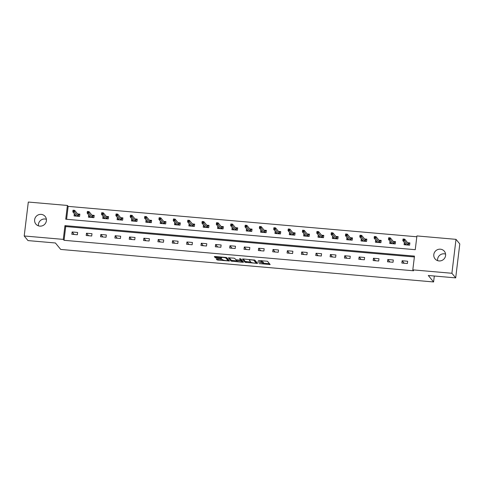 <?xml version="1.0" encoding="UTF-8"?>
<svg xmlns="http://www.w3.org/2000/svg" width="484" height="484" viewBox="0 0 484 484"><rect width="100%" height="100%" fill="white"/><g stroke="black" fill="none" stroke-linecap="round" stroke-linejoin="round"><path stroke-width="0.73" d="M259.079 263.586L270.175 264.536L267.483 261.245L258.287 260.507A2.946 0.526 -173.1 0 1 261.656 261.342L261.88 261.614A2.946 0.526 -173.1 0 1 261.917 261.717A2.946 0.526 -173.1 0 1 259.466 261.941L257.694 261.904L259.672 262.195A2.946 0.526 -173.1 0 1 263.036 263.024L263.26 263.296A2.946 0.526 -173.1 0 1 263.302 263.399A2.946 0.526 -173.1 0 1 260.852 263.623L259.079 263.586M38.424 225.834A6.008 5.808 140.6 0 1 46.385 219.288M41.219 214.388A6.008 5.808 140.6 0 1 45.684 222.961A6.008 5.808 140.6 0 1 35.864 224.068A6.008 5.808 140.6 0 1 41.219 214.388M437.615 260.64A6.008 5.808 140.6 0 1 445.576 254.1M440.41 249.193A6.008 5.808 140.6 0 1 444.875 257.766A6.008 5.808 140.6 0 1 435.055 258.879A6.008 5.808 140.6 0 1 440.41 249.193M217.032 258.855L216.269 258.922L217.032 259.872L218.084 260.132L229.501 260.991L226.808 257.7L225.762 257.44L215.108 256.508L214.339 256.581L215.259 257.718L220.873 258.371L221.636 258.305L221.176 257.724A2.462 0.442 -173.1 0 1 221.14 257.639A2.462 0.442 -173.1 0 1 223.414 257.47A2.462 0.442 -173.1 0 1 226.004 258.141L227.77 260.289A2.462 0.442 -173.1 0 1 227.801 260.374A2.462 0.442 -173.1 0 1 225.526 260.543A2.462 0.442 -173.1 0 1 222.936 259.872L221.593 259.249L217.032 258.855M456.007 239.344L459.8 243.954L455.692 277.883L428.286 275.493L433.591 281.954L60.706 249.435L55.4 242.98L27.993 240.59L24.2 235.974L28.308 202.046L67.397 205.458L65.733 219.21L415.254 249.69L416.918 235.932L456.007 239.344L451.905 273.272L412.81 269.86L414.479 256.109L64.953 225.629L63.289 239.386L24.2 235.974M455.692 277.883L451.905 273.272M414.377 256.956L65.715 226.554L64.051 240.306L413.572 270.786L412.81 269.86M64.051 240.306L63.289 239.386M245.11 262.322L257.567 263.405L254.887 260.144L243.186 258.958L242.43 259.061L245.11 262.322L245.219 261.402L250.803 262.056M242.774 262.286L231.068 261.094L228.381 257.803L233.705 258.129L234.758 258.389L235.841 259.714L239.919 260.235L240.687 260.168L239.532 258.734L240.808 258.867L243.531 262.183L242.774 262.286L242.883 261.396M433.591 281.954L434.311 276.019M407.661 261.233L402.144 260.755L401.865 263.048L407.383 263.526L407.661 261.233M393.31 259.981L387.793 259.503L387.515 261.796L393.038 262.274L393.31 259.981M378.966 258.734L373.448 258.25L373.17 260.543L378.688 261.027L378.966 258.734M364.615 257.482L359.098 256.998L358.819 259.291L364.337 259.775L364.615 257.482M350.265 256.23L344.747 255.746L344.469 258.039L349.993 258.523L350.265 256.23M335.92 254.977L330.397 254.499L330.124 256.792L335.642 257.27L335.92 254.977M321.57 253.725L316.052 253.247L315.774 255.54L321.291 256.018L321.57 253.725M307.219 252.479L301.701 251.995L301.423 254.288L306.941 254.766L307.219 252.479M292.874 251.226L287.351 250.742L287.079 253.035L292.596 253.519L292.874 251.226M278.524 249.974L273.006 249.49L272.728 251.783L278.246 252.267L278.524 249.974M264.173 248.722L258.656 248.244L258.377 250.531L263.895 251.014L264.173 248.722M249.829 247.469L244.305 246.991L244.027 249.284L249.55 249.762L249.829 247.469M235.478 246.223L229.96 245.739L229.682 248.032L235.2 248.51L235.478 246.223M221.127 244.971L215.61 244.487L215.332 246.779L220.849 247.263L221.127 244.971M206.777 243.718L201.259 243.234L200.981 245.527L206.505 246.011L206.777 243.718M192.432 242.466L186.915 241.988L186.636 244.275L192.154 244.759L192.432 242.466M178.082 241.213L172.564 240.736L172.286 243.028L177.803 243.506L178.082 241.213M163.731 239.961L158.214 239.483L157.935 241.776L163.453 242.254L163.731 239.961M149.387 238.715L143.863 238.231L143.591 240.524L149.108 241.008L149.387 238.715M135.036 237.463L129.518 236.978L129.24 239.271L134.758 239.755L135.036 237.463M120.685 236.21L115.168 235.732L114.889 238.019L120.407 238.503L120.685 236.21M106.341 234.958L100.817 234.48L100.539 236.773L106.063 237.251L106.341 234.958M91.99 233.705L86.473 233.227L86.194 235.52L91.712 235.998L91.99 233.705M77.64 232.459L72.122 231.975L71.844 234.268L77.361 234.752L77.64 232.459M416.815 236.779L68.153 206.378L66.592 219.288M404.352 242.484L404.086 244.704L409.603 245.188L409.881 242.895L407.625 242.696M390.007 241.232L389.735 243.452L395.253 243.936L395.531 241.643L393.274 241.449M375.657 239.979L375.39 242.206L380.908 242.684L381.186 240.391L378.924 240.197M361.306 238.727L361.04 240.953L366.557 241.431L366.836 239.138L364.579 238.945M346.961 237.481L346.689 239.701L352.207 240.185L352.485 237.892L350.228 237.692M332.611 236.228L332.339 238.449L337.862 238.933L338.141 236.64L335.878 236.44M318.26 234.976L317.994 237.196L323.512 237.68L323.79 235.387L321.533 235.194M303.916 233.724L303.643 235.95L309.161 236.428L309.439 234.135L307.183 233.941M289.565 232.471L289.293 234.698L294.817 235.176L295.089 232.883L292.832 232.689M275.214 231.225L274.948 233.445L280.466 233.929L280.744 231.636L278.488 231.437M260.864 229.973L260.598 232.193L266.115 232.677L266.394 230.384L264.137 230.184M246.519 228.72L246.247 230.941L251.765 231.425L252.043 229.132L249.786 228.932M232.169 227.468L231.903 229.694L237.42 230.172L237.698 227.879L235.442 227.686M217.818 226.216L217.552 228.442L223.07 228.92L223.348 226.627L221.091 226.433M203.474 224.963L203.201 227.19L208.719 227.674L208.997 225.381L206.741 225.181M189.123 223.717L188.851 225.937L194.374 226.421L194.653 224.128L192.39 223.929M174.772 222.465L174.506 224.685L180.024 225.169L180.302 222.876L178.045 222.676M160.428 221.212L160.156 223.439L165.673 223.917L165.952 221.624L163.695 221.43M146.077 219.96L145.805 222.186L151.329 222.664L151.601 220.371L149.344 220.178M131.727 218.707L131.46 220.934L136.978 221.412L137.256 219.125L135 218.925M117.376 217.461L117.11 219.682L122.627 220.166L122.906 217.873L120.649 217.673M103.032 216.209L102.759 218.429L108.277 218.913L108.555 216.62L106.298 216.421M88.681 214.957L88.415 217.177L93.932 217.661L94.211 215.368L91.954 215.174M74.33 213.704L74.064 215.931L79.582 216.408L79.86 214.116L77.603 213.922M68.153 206.378L67.397 205.458M65.715 226.554L64.953 225.629M402.144 260.755L404.194 263.248M387.793 259.503L389.844 261.995M373.448 258.25L375.493 260.749M359.098 256.998L361.149 259.497M344.747 255.746L346.798 258.244M330.397 254.499L332.447 256.992M316.052 253.247L318.103 255.74M301.701 251.995L303.752 254.487M287.351 250.742L289.402 253.241M273.006 249.49L275.057 251.989M258.656 248.244L260.707 250.736M244.305 246.991L246.356 249.484M229.96 245.739L232.005 248.232M215.61 244.487L217.661 246.985M201.259 243.234L203.31 245.733M186.915 241.988L188.96 244.481M172.564 240.736L174.615 243.228M158.214 239.483L160.264 241.976M143.863 238.231L145.914 240.729M129.518 236.978L131.569 239.477M115.168 235.732L117.219 238.225M100.817 234.48L102.868 236.972M86.473 233.227L88.524 235.72M72.122 231.975L74.173 234.474M263.302 263.399L263.411 262.485A2.946 0.526 -173.1 0 0 263.375 262.382L263.26 263.296M261.929 261.614A2.946 0.526 -173.1 0 1 263.151 262.11L263.375 262.382M261.917 261.717L262.026 260.797A2.946 0.526 -173.1 0 0 261.989 260.695L261.88 261.614M263.332 263.151L269.491 263.689M243.21 258.958L245.219 261.402M256.217 262.528L256.895 262.588M255.612 263.169L256.139 263.096L253.791 260.235L251.747 259.938A2.946 0.526 -173.1 0 0 249.29 260.162A2.946 0.526 -173.1 0 0 249.333 260.265L250.936 262.225A2.946 0.526 -173.1 0 0 254.306 263.054L255.612 263.169M256.151 263.121L256.254 262.177L256.139 263.096M254.439 259.975L256.254 262.177M242.859 261.366L241.867 261.281M236.761 260.834L232.235 260.44L232.12 261.354M229.174 257.736L231.183 260.18L232.235 260.44M240.778 259.279L240.379 258.728M236.972 261.082A2.462 0.442 -173.1 0 0 239.556 261.759A2.462 0.442 -173.1 0 0 241.831 261.59A2.462 0.442 -173.1 0 0 241.8 261.505L241.177 260.749L237.099 260.223L236.337 260.295L236.972 261.082M241.831 261.59L241.946 260.676A2.462 0.442 -173.1 0 0 241.909 260.586L241.8 261.505M240.748 259.642L241.909 260.586M227.801 260.374L227.91 259.46A2.462 0.442 -173.1 0 0 227.879 259.376L227.77 260.289M226.361 257.53L227.879 259.376M215.132 256.508L216.421 257.058L221.164 257.47M217.062 258.855L222.725 259.612M227.837 260.053L228.817 260.138M405.023 244.789L405.181 243.488M408.048 243.21L409.827 243.367M408.091 245.055L408.278 243.494L408.696 243.27L408.472 245.092M403.051 240.064L403.971 240.143L404.086 239.229L403.166 239.144L402.839 240.639L403.039 238.987L404.697 239.132L404.497 240.784L402.839 240.639L406.342 244.904M403.971 240.143L408 245.049M404.086 239.229L404.697 239.132L408.278 243.494M390.673 243.537L390.83 242.236M393.698 241.958L395.476 242.115M393.74 243.803L393.934 242.242L394.345 242.018L394.121 243.839M388.706 238.812L389.626 238.89L389.735 237.977L388.815 237.892L388.489 239.386L388.688 237.735L390.346 237.88L390.146 239.532L388.489 239.386L391.992 243.652M389.626 238.89L393.649 243.797M389.735 237.977L390.346 237.88L393.934 242.242M376.328 242.284L376.485 240.984M379.347 240.711L381.126 240.863M379.396 242.551L379.583 240.996L379.994 240.766L379.777 242.587M374.356 237.559L375.275 237.638L375.384 236.724L374.465 236.646L374.138 238.134L374.338 236.482L375.995 236.628L375.796 238.279L374.138 238.134L377.647 242.399M375.275 237.638L379.299 242.544M375.384 236.724L375.995 236.628L379.583 240.996M361.978 241.032L362.135 239.737M364.996 239.459L366.775 239.61M365.045 241.304L365.232 239.743L365.65 239.513L365.426 241.334M360.005 236.307L360.925 236.392L361.04 235.472L360.12 235.393L359.793 236.882L359.993 235.236L361.645 235.375L361.445 237.027L359.793 236.882L363.296 241.147M360.925 236.392L364.954 241.292M361.04 235.472L361.645 235.375L365.232 239.743M347.627 239.786L347.784 238.485M350.652 238.207L352.431 238.364M350.694 240.052L350.882 238.491L351.299 238.261L351.075 240.082M345.661 235.061L346.58 235.139L346.689 234.22L345.77 234.141L345.443 235.635L345.643 233.984L347.3 234.129L347.101 235.775L345.443 235.635L348.946 239.901M346.58 235.139L350.604 240.04M346.689 234.22L347.3 234.129L350.882 238.491M333.282 238.533L333.44 237.233M336.301 236.954L338.08 237.112M336.35 238.8L336.537 237.239L336.949 237.009L336.731 238.83M331.31 233.808L332.23 233.887L332.339 232.967L331.419 232.889L331.092 234.383L331.292 232.731L332.95 232.877L332.75 234.528L331.092 234.383L334.601 238.648M332.23 233.887L336.253 238.793M332.339 232.967L332.95 232.877L336.537 237.239M318.932 237.281L319.089 235.98M321.951 235.702L323.729 235.859M321.999 237.547L322.187 235.986L322.598 235.762L322.38 237.583M316.959 232.556L317.879 232.635L317.994 231.721L317.074 231.636L316.748 233.131L316.947 231.479L318.599 231.624L318.399 233.276L316.748 233.131L320.251 237.396M317.879 232.635L321.908 237.541M317.994 231.721L318.599 231.624L322.187 235.986M304.581 236.029L304.738 234.728M307.606 234.456L309.385 234.607M307.649 236.295L307.836 234.74L308.254 234.51L308.03 236.331M302.615 231.304L303.535 231.382L303.643 230.469L302.724 230.39L302.397 231.878L302.597 230.227L304.254 230.372L304.055 232.024L302.397 231.878L305.9 236.144M303.535 231.382L307.558 236.289M303.643 230.469L304.254 230.372L307.836 234.74M290.231 234.776L290.388 233.482M293.256 233.203L295.034 233.355M293.298 235.049L293.492 233.488L293.903 233.258L293.685 235.079M288.264 230.051L289.184 230.136L289.293 229.216L288.373 229.138L288.047 230.626L288.246 228.98L289.904 229.12L289.704 230.771L288.047 230.626L291.556 234.891M289.184 230.136L293.207 235.036M289.293 229.216L289.904 229.12L293.492 233.488M275.886 233.53L276.043 232.229M278.905 231.951L280.684 232.108M278.953 233.796L279.141 232.235L279.552 232.005L279.335 233.826M273.914 228.805L274.833 228.884L274.948 227.964L274.023 227.885L273.702 229.38L273.902 227.728L275.553 227.873L275.354 229.519L273.702 229.38L277.205 233.645M274.833 228.884L278.857 233.784M274.948 227.964L275.553 227.873L279.141 232.235M261.535 232.278L261.693 230.977M264.56 230.699L266.339 230.856M264.603 232.544L264.79 230.983L265.208 230.753L264.984 232.574M259.563 227.553L260.483 227.631L260.598 226.712L259.678 226.633L259.351 228.127L259.551 226.476L261.209 226.621L261.009 228.273L259.351 228.127L262.854 232.393M260.483 227.631L264.512 232.538M260.598 226.712L261.209 226.621L264.79 230.983M247.185 231.025L247.342 229.725M250.21 229.446L251.989 229.604M250.252 231.292L250.446 229.731L250.857 229.507L250.639 231.328M245.219 226.3L246.138 226.379L246.247 225.465L245.327 225.381L245.001 226.875L245.2 225.223L246.858 225.369L246.658 227.02L245.001 226.875L248.504 231.14M246.138 226.379L250.161 231.285M246.247 225.465L246.858 225.369L250.446 229.731M232.84 229.773L232.998 228.472M235.859 228.194L237.638 228.351M235.908 230.039L236.095 228.484L236.507 228.254L236.289 230.075M230.868 225.048L231.788 225.127L231.897 224.213L230.977 224.134L230.65 225.623L230.85 223.971L232.508 224.116L232.308 225.768L230.65 225.623L234.159 229.888M231.788 225.127L235.811 230.033M231.897 224.213L232.508 224.116L236.095 228.484M218.49 228.521L218.647 227.226M221.509 226.948L223.293 227.099M221.557 228.793L221.745 227.232L222.162 227.002L221.938 228.823M216.517 223.796L217.437 223.88L217.552 222.961L216.632 222.882L216.306 224.37L216.505 222.719L218.157 222.864L217.957 224.516L216.306 224.37L219.809 228.636M217.437 223.88L221.466 228.781M217.552 222.961L218.157 222.864L221.745 227.232M204.139 227.268L204.296 225.974M207.164 225.695L208.943 225.846M207.206 227.541L207.394 225.98L207.811 225.75L207.588 227.571M202.173 222.543L203.092 222.628L203.201 221.708L202.282 221.63L201.955 223.118L202.155 221.472L203.812 221.618L203.613 223.263L201.955 223.118L205.458 227.383M203.092 222.628L207.116 227.528M203.201 221.708L203.812 221.618L207.394 225.98M189.795 226.022L189.952 224.721M192.813 224.443L194.592 224.6M192.862 226.288L193.049 224.727L193.461 224.497L193.243 226.318M187.822 221.297L188.742 221.376L188.851 220.456L187.931 220.377L187.604 221.872L187.804 220.22L189.462 220.365L189.262 222.017L187.604 221.872L191.113 226.137M188.742 221.376L192.765 226.282M188.851 220.456L189.462 220.365L193.049 224.727M175.444 224.77L175.601 223.469M178.463 223.191L180.242 223.348M178.511 225.036L178.699 223.475L179.11 223.251L178.892 225.072M173.472 220.045L174.391 220.123L174.506 219.21L173.587 219.125L173.26 220.619L173.46 218.968L175.111 219.113L174.912 220.764L173.26 220.619L176.763 224.885M174.391 220.123L178.421 225.03M174.506 219.21L175.111 219.113L178.699 223.475M161.093 223.517L161.251 222.216M164.118 221.938L165.897 222.096M164.161 223.783L164.348 222.223L164.766 221.999L164.542 223.82M159.127 218.792L160.047 218.871L160.156 217.957L159.236 217.879L158.909 219.367L159.109 217.715L160.767 217.861L160.567 219.512L158.909 219.367L162.412 223.632M160.047 218.871L164.07 223.777M160.156 217.957L160.767 217.861L164.348 222.223M146.749 222.265L146.9 220.97M149.768 220.692L151.546 220.843M149.81 222.531L150.004 220.976L150.415 220.746L150.197 222.567M144.776 217.54L145.696 217.625L145.805 216.705L144.885 216.626L144.559 218.115L144.758 216.463L146.416 216.608L146.216 218.26L144.559 218.115L148.068 222.38M145.696 217.625L149.719 222.525M145.805 216.705L146.416 216.608L150.004 220.976M132.398 221.013L132.555 219.718M135.417 219.44L137.196 219.591M135.466 221.285L135.653 219.724L136.065 219.494L135.847 221.315M130.426 216.287L131.345 216.372L131.46 215.453L130.541 215.374L130.214 216.862L130.414 215.217L132.065 215.356L131.866 217.007L130.214 216.862L133.717 221.127M131.345 216.372L135.369 221.273M131.46 215.453L132.065 215.356L135.653 219.724M118.048 219.766L118.205 218.466M121.073 218.187L122.851 218.344M121.115 220.032L121.302 218.472L121.72 218.242L121.496 220.063M116.075 215.041L116.995 215.12L117.11 214.2L116.19 214.122L115.864 215.616L116.063 213.964L117.721 214.109L117.521 215.755L115.864 215.616L119.367 219.881M116.995 215.12L121.024 220.026M117.11 214.2L117.721 214.109L121.302 218.472M103.697 218.514L103.854 217.213M106.722 216.935L108.501 217.092M106.764 218.78L106.958 217.219L107.369 216.995L107.152 218.816M101.731 213.789L102.65 213.868L102.759 212.954L101.84 212.869L101.513 214.364L101.713 212.712L103.37 212.857L103.171 214.509L101.513 214.364L105.016 218.629M102.65 213.868L106.674 218.774M102.759 212.954L103.37 212.857L106.958 217.219M89.352 217.262L89.51 215.961M92.371 215.683L94.15 215.84M92.42 217.528L92.607 215.967L93.019 215.743L92.801 217.564M87.38 212.536L88.3 212.615L88.409 211.702L87.489 211.617L87.162 213.111L87.368 211.46L89.02 211.605L88.82 213.256L87.162 213.111L90.671 217.376M88.3 212.615L92.323 217.522M88.409 211.702L89.02 211.605L92.607 215.967M75.002 216.009L75.159 214.708M78.021 214.436L79.806 214.587M78.069 216.275L78.257 214.721L78.674 214.491L78.45 216.312M73.03 211.284L73.949 211.363L74.064 210.449L73.145 210.371L72.818 211.859L73.017 210.207L74.669 210.352L74.469 212.004L72.818 211.859L76.321 216.124M73.949 211.363L77.978 216.269M74.064 210.449L74.669 210.352L78.257 214.721M263.151 262.11L263.036 263.024M261.747 260.573L261.656 261.342M269.515 263.719L269.406 264.609M256.919 262.618L256.816 263.508M246.271 261.662L246.162 262.582M253.834 259.884L253.791 260.235M231.183 260.18L231.068 261.094M240.784 259.218L240.675 260.132M241.292 259.829L241.177 260.749M236.398 259.902L236.355 260.265M226.082 257.476L226.004 258.141M220.982 257.458L220.873 258.371M216.421 257.058L216.312 257.978M215.368 256.798L215.259 257.718M228.841 260.168L228.738 261.058M218.193 259.212L218.084 260.132M217.141 258.952L217.032 259.872M249.375 259.497L249.29 260.162M240.796 259.249L240.687 260.168M236.386 259.902L236.337 260.295M221.212 257.04L221.14 257.639"/></g></svg>
